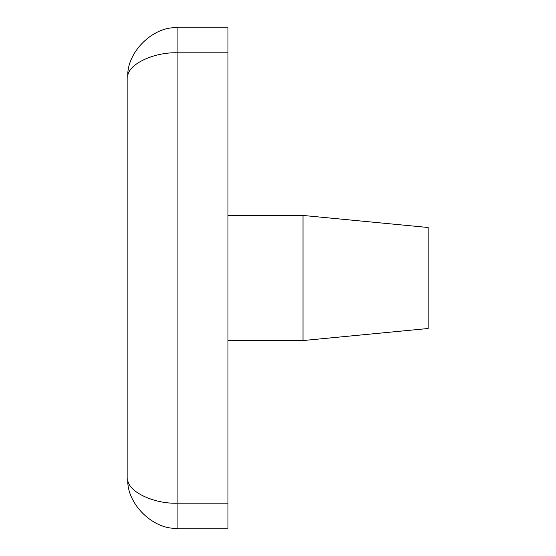 <?xml version="1.0" encoding="UTF-8"?>
<svg xmlns="http://www.w3.org/2000/svg" width="556" height="556" viewBox="0 0 556 556"><rect width="100%" height="100%" fill="white"/><g stroke="black" fill="none" stroke-linecap="round" stroke-linejoin="round"><path stroke-width="0.83" d="M303.02 215.45L428.12 227.494L428.12 328.506L303.02 340.55L303.02 215.45L227.96 215.45M227.96 52.82L177.92 52.82L177.92 27.8C153.164 25.562 125.642 53.084 127.88 77.84C125.642 53.084 153.164 25.562 177.92 27.8L227.96 27.8L227.96 528.2L177.92 528.2C153.164 530.438 125.642 502.916 127.88 478.16L127.88 77.84C125.642 65.462 153.164 51.701 177.92 52.82L177.92 503.18L227.96 503.18M127.88 478.16C125.642 502.916 153.164 530.438 177.92 528.2L177.92 503.18C153.164 504.299 125.642 490.538 127.88 478.16M303.02 340.55L227.96 340.55"/></g></svg>
